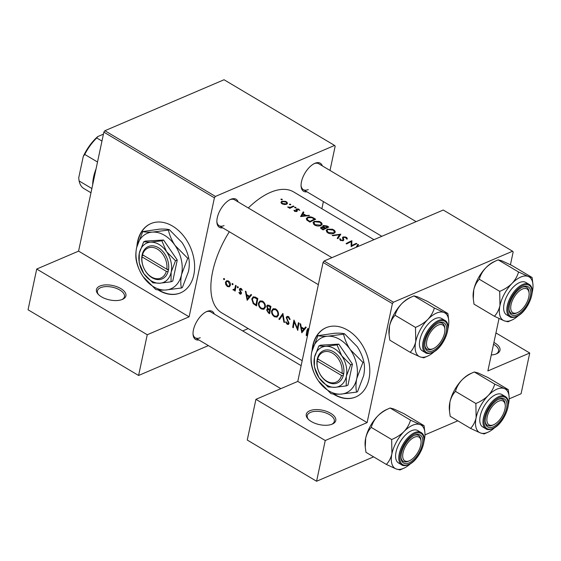 <?xml version="1.0" encoding="UTF-8"?>
<svg xmlns="http://www.w3.org/2000/svg" width="561" height="561" viewBox="0 0 561 561"><rect width="100%" height="100%" fill="white"/><g stroke="black" fill="none" stroke-linecap="round" stroke-linejoin="round"><path stroke-width="0.84" d="M493.918 342.476A15.07 7.363 -168 0 1 496.604 353.788A15.07 7.363 -168 0 1 496.492 353.844A15.07 7.363 -168 0 1 491.268 354.966M495.987 354.04A13.815 6.753 12 0 0 498.54 351.102A13.815 6.753 12 0 0 493.547 344.251M309.777 410.75A15.07 7.363 -168 0 1 330.611 413.261A15.07 7.363 -168 0 1 332.371 424.067A15.07 7.363 -168 0 1 332.259 424.116A15.07 7.363 -168 0 1 307.947 418.871A15.07 7.363 -168 0 1 309.777 410.75M331.747 424.312A13.815 6.753 12 0 0 334.3 421.374A13.815 6.753 12 0 0 326.158 413.057A13.815 6.753 12 0 0 310.485 412.384A13.815 6.753 12 0 0 307.274 415.631A13.815 6.753 12 0 0 308.41 419.355M99.928 286.04A15.07 7.363 -168 0 1 120.762 288.55A15.07 7.363 -168 0 1 122.522 299.35A15.07 7.363 -168 0 1 122.41 299.399A15.07 7.363 -168 0 1 98.098 294.16A15.07 7.363 -168 0 1 99.928 286.04M121.905 299.602A13.815 6.753 12 0 0 124.458 296.664A13.815 6.753 12 0 0 116.316 288.347A13.815 6.753 12 0 0 100.636 287.667A13.815 6.753 12 0 0 97.432 290.921A13.815 6.753 12 0 0 98.568 294.644M158.02 289.876A37.678 27.012 -113.2 0 0 158.861 290.395A37.678 27.012 -113.2 0 0 180.516 292.877A37.678 27.012 -113.2 0 0 194.295 261.517A37.678 27.012 -113.2 0 0 172.529 226.076A37.678 27.012 -113.2 0 0 150.874 223.594A37.678 27.012 -113.2 0 0 136.891 246.482M158.679 289.953A37.678 27.012 -113.2 0 0 159.184 290.254A37.678 27.012 -113.2 0 0 180.677 292.807M198.889 339.959A16.332 8.12 -59.3 0 1 193.068 334.531A16.332 8.12 -59.3 0 1 206.743 311.523A16.332 8.12 -59.3 0 1 206.869 311.474A16.332 8.12 -59.3 0 1 214.288 314.048M301.131 365.66L210.67 311.895A15.07 7.496 120.7 0 0 206.146 311.811M222.724 227.836A16.332 8.12 -59.3 0 1 216.904 222.408A16.332 8.12 -59.3 0 1 230.571 199.4A16.332 8.12 -59.3 0 1 230.697 199.344A16.332 8.12 -59.3 0 1 238.123 201.918M331.923 257.667L234.498 199.765A15.07 7.496 120.7 0 0 229.982 199.688M306.93 191.806A16.332 8.12 -59.3 0 1 301.11 186.378A16.332 8.12 -59.3 0 1 314.784 163.37A16.332 8.12 -59.3 0 1 314.91 163.314A16.332 8.12 -59.3 0 1 322.337 165.888M416.129 221.63L318.711 163.735A15.07 7.496 120.7 0 0 314.188 163.651M333.206 393.99A37.678 27.012 -113.2 0 0 334.04 394.502A37.678 27.012 -113.2 0 0 355.702 396.992A37.678 27.012 -113.2 0 0 369.475 365.632A37.678 27.012 -113.2 0 0 347.715 330.191A37.678 27.012 -113.2 0 0 326.053 327.701A37.678 27.012 -113.2 0 0 312.07 350.59M333.865 394.06A37.678 27.012 -113.2 0 0 334.363 394.369A37.678 27.012 -113.2 0 0 355.863 396.922M305.612 326.958L304.139 328.753L301.166 326.986L300.675 324.027L300.03 323.641L301.818 332.792L306.257 327.344L305.612 326.958M288.985 322.975L287.309 323.571L286.152 321.881L285.556 322.014L287.148 324.272L288.382 324.468L288.985 323.55L286.797 317.842L287.281 317.182L288.333 317.337L289.525 319.433L290.156 319.391L288.494 316.572L287.029 316.39L286.208 317.477L288.102 322.028L288.074 323.704L289.006 323.304M284.497 322.505L282.884 313.452L278.866 319.153L279.497 319.532L282.604 315.058L283.866 322.126L284.497 322.505M265.36 307.14C265.598 304.658 264.694 302.681 262.653 301.208L260.009 300.892L258.46 303.08C258.277 305.556 259.259 307.519 261.398 308.971L263.915 309.314L265.36 307.14M256.587 305.913A70.342 34.978 -59.3 0 1 257.829 298.564L255.795 297.351L253.207 296.79L251.756 298.985L253.214 303.627L256.587 305.913M238.299 287.548L237.878 286.601L237.205 286.895L237.626 287.842L238.299 287.548M237.878 286.601L237.205 286.895L237.892 286.608M242.31 290.065L241.09 288.508L240.01 288.361L239.365 289.252L240.823 293.038L240.087 293.389L239.351 292.337L238.874 292.554L239.989 294.041L240.879 294.181L241.419 293.361L239.961 289.574L240.985 289.195L241.812 290.339L242.31 290.065M239.961 289.574L241.616 288.929M241.426 292.786L240.087 293.389M250.963 294.483L249.491 296.278L246.517 294.511L246.027 291.545L245.381 291.166L247.17 300.317L251.609 294.862L250.963 294.483M308.978 328.746L307.835 328.585L306.951 330.464A70.342 34.978 120.7 0 0 306.187 335.394L306.776 335.744A70.342 34.978 -59.3 0 1 307.526 330.885L308.809 329.503L308.15 329.433L308.901 329.111M235.157 291.075A70.342 34.978 -59.3 0 1 236.139 285.668L235.55 285.318A70.342 34.978 120.7 0 0 235.178 287.155L234.736 288.943L232.906 289.637L233.39 290.121L234.694 289.939A70.342 34.978 120.7 0 0 234.568 290.724L235.157 291.075M234.281 290.212L235.382 289.644M234.203 289.574L233.6 289.532M224.589 279.406L224.176 278.452L223.502 278.754L223.916 279.701L224.589 279.406M224.176 278.452L223.502 278.754L224.183 278.459M230.389 285.283C230.578 283.48 229.94 282.05 228.46 280.998L226.588 280.745L225.431 282.33L225.767 284.63L227.45 286.594L229.414 286.797L230.389 285.283M233.081 284.448L232.668 283.501L231.988 283.803L232.408 284.75L233.081 284.448M232.668 283.501L231.988 283.803L232.675 283.508M268.165 308.557L266.58 309.917L268.424 312.947L269.701 313.711A70.342 34.978 -59.3 0 1 270.942 306.355L267.492 305.023L266.65 306.173L267.583 308.809L267.239 308.894M278.48 314.931C278.712 312.456 277.807 310.478 275.767 309.006L273.123 308.69L271.58 310.871C271.398 313.347 272.373 315.31 274.511 316.769L277.029 317.112L278.48 314.931M297.779 330.394A70.342 34.978 -59.3 0 1 299.02 323.045L298.438 322.694A70.342 34.978 120.7 0 0 297.4 328.494L293.978 320.043A70.342 34.978 120.7 0 0 292.737 327.4L293.326 327.75A70.342 34.978 -59.3 0 1 294.245 321.986L297.779 330.394M302.197 360.667L221.763 312.87A70.342 34.978 -59.3 0 1 229.323 231.756M248.299 207.97A70.342 34.978 -59.3 0 1 270.458 192.374A70.342 34.978 -59.3 0 1 293.634 191.932L373.963 239.673M357.238 246.833L357.876 244.323L356.109 247.317M351.13 246.609A70.342 34.978 -59.3 0 1 356.866 243.726L356.277 243.376A70.342 34.978 120.7 0 0 351.789 245.557L351.824 240.725A70.342 34.978 120.7 0 0 346.088 243.607L346.677 243.958A70.342 34.978 -59.3 0 1 351.207 241.609L351.13 246.609M347.203 239.112L347.098 237.92L345.492 236.966L343.037 236.952L342.498 237.576L343.044 239.589L342.729 240.248L341.032 240.087L340.499 238.909L339.608 238.79L340.373 240.389L343.346 240.585L343.858 239.898L343.297 237.703L343.62 237.303L345.864 237.633L346.361 238.916L347.315 238.79M343.044 239.589L342.61 240.823M337.848 238.713L340.808 234.182L332.217 235.368L332.848 235.739L339.566 234.687L337.217 238.341L337.848 238.713M334.209 233.243L335.296 232.1L334.686 230.543L332.47 229.225L327.287 229.161L326.151 230.417L327.736 232.878C330.022 233.986 332.175 234.105 334.209 233.243L334.482 231.988L333.62 232.892L328.304 232.52L326.986 230.501L327.876 229.512L333.157 230.08L334.482 231.988M323.052 229.919A70.342 34.978 -59.3 0 1 328.788 227.037L327.014 225.985L323.311 225.459L322.736 226.062L323.115 226.925L321.13 227.121L320.59 227.738L323.052 229.919M321.095 225.452L322.182 224.302L321.572 222.745L319.349 221.427L314.174 221.364L313.038 222.619L314.623 225.087C316.902 226.188 319.062 226.314 321.095 225.452L321.362 224.19L320.499 225.101L315.191 224.723L313.872 222.703L314.756 221.714L320.043 222.289L321.362 224.19M309.938 222.121A70.342 34.978 -59.3 0 1 315.675 219.239L313.641 218.033C311.523 216.763 309.483 216.525 307.519 217.331L306.292 218.629L306.741 219.982L309.938 222.121M300.605 216.581L309.448 215.543L305.997 215.389L303.024 213.622L303.866 212.226L303.228 211.848L300.605 216.581M299.798 210.312L298.41 208.987L296.39 208.944L295.97 209.379L296.285 211.083L293.95 210.235L294.574 211.28L296.895 211.42L297.323 210.971L297 209.288L299.798 210.312M296.327 211.602L297 209.288M296.503 210.796L296.166 211.623M295.85 207.872L295.773 207.346L294.756 207.226L294.834 207.759L295.998 207.549M294.672 207.633L294.756 207.226L294.834 207.759M289.806 208.362A70.342 34.978 -59.3 0 1 293.978 206.35L293.389 205.999A70.342 34.978 120.7 0 0 292 206.623L290.465 207.254L287.611 206.981L289.841 207.689A70.342 34.978 120.7 0 0 289.224 208.012L289.806 208.362M290.64 204.772L290.563 204.246L289.546 204.127L289.623 204.66L290.787 204.449M289.462 204.534L289.546 204.127L289.623 204.66M286.706 204.19L287.491 203.37L286.98 202.191L285.591 201.364L281.748 201.245L280.914 202.381L282.043 203.832L284.567 204.548L286.706 204.19M282.148 199.73L282.071 199.204L281.054 199.078L281.131 199.611L282.295 199.407M280.97 199.492L281.054 199.078L281.131 199.611M357.876 244.323L358.514 244.701L357.666 246.104L358.206 246.419M393.436 302.204L392.398 303.62L323.08 262.422L324.111 261.005L393.436 302.204L512.586 251.223L513.161 251.952L510.44 264.757M499.017 318.501L487.874 370.933L529.738 353.023L521.078 393.759L509.171 398.85M214.407 197.844L103.862 132.144L104.893 130.727L215.438 196.427L214.407 197.844L189.113 316.825L147.248 334.742L138.595 375.47L208.39 345.604M103.862 132.144L78.575 251.132L189.113 316.825M392.398 303.62L367.111 422.608L297.786 381.41L255.921 399.32L325.247 440.518L316.586 481.254L373.612 456.857M424.958 434.887L457.818 420.82M316.586 481.254L247.261 440.055L255.921 399.32M323.08 262.422L297.786 381.41M512.586 251.223L443.26 210.024L324.111 261.005M325.247 440.518L367.111 422.608M326.214 327.638A37.678 27.012 -113.2 0 0 312.554 348.767M215.438 196.427L334.594 145.439L335.169 146.169L330.008 170.446M323.388 201.581L321.874 208.713M242.696 330.927L248.193 328.578M138.595 375.47L28.05 309.777L36.71 269.042L78.575 251.132M104.893 130.727L224.049 79.746L334.594 145.439M193.033 333.879A15.07 7.496 120.7 0 0 195.27 337.806A15.07 7.496 120.7 0 0 200.235 337.715M216.869 221.749A15.07 7.496 120.7 0 0 219.099 225.683A15.07 7.496 120.7 0 0 224.063 225.592M301.075 185.719A15.07 7.496 120.7 0 0 303.312 189.653A15.07 7.496 120.7 0 0 308.277 189.555M151.035 223.523A37.678 27.012 -113.2 0 0 137.375 244.659M147.248 334.742L36.71 269.042M302.751 214.099L303.228 211.848M302.905 214.183L303.024 213.622M305.899 215.852L305.997 215.389M308.718 215.592L308.809 215.165M301.699 215.922L302.744 214.092L305.086 215.487L301.699 215.922L301.594 216.42M304.988 215.95L305.086 215.487M294.511 211.238L294.707 210.284M294.995 211.476L295.093 211.006M296.159 210.024L296.39 208.944M298.873 209.8L298.985 209.253M296.797 211.469L297.064 210.2M295.654 207.928L295.773 207.346M289.707 208.306L289.841 207.689M288.263 207.5L288.382 206.932M288.515 207.584L288.606 207.149M290.282 208.117L290.465 207.254M293.249 206.672L293.389 205.999M306.86 335.106L306.187 335.394M281.952 199.786L282.071 199.204M281.313 203.264L281.748 201.245M286.25 202.248L286.355 201.75M282.562 203.559L281.727 202.248L282.337 201.595L285.851 201.967L286.727 203.194L286.124 203.839L282.562 203.559L282.456 204.05M285.998 204.435L286.124 203.839M290.437 204.828L290.563 204.246M307.309 218.334L307.519 217.331M314.504 219.148A70.342 34.978 120.7 0 0 309.945 221.434L307.631 219.87L307.162 218.685L308.108 217.682L311.734 217.647L314.504 219.148L314.356 219.828M309.812 222.051L309.945 221.434M307.477 220.606L307.631 219.87M313.922 222.528L314.174 221.364M320.478 222.577L320.597 222.023M315.065 225.319L315.191 224.723M320.366 225.739L320.499 225.101M320.843 228.467L321.13 227.121M323.024 227.345L323.115 226.925M323.024 226.819L323.311 225.459M326.902 226.511L327.014 225.985M323.059 229.232L322.259 228.755L321.726 227.464L324.917 228.236A70.342 34.978 120.7 0 0 323.059 229.232L322.926 229.849M322.133 229.372L322.259 228.755M321.208 228.79L321.726 227.464M324.756 228.972L324.917 228.236M325.499 227.934L323.956 226.939L323.9 225.81L327.617 226.939A70.342 34.978 120.7 0 0 325.499 227.934L325.345 228.664M323.809 227.619L323.956 226.939M323.55 226.181L323.9 225.81M327.477 227.619L327.617 226.939M327.042 230.319L327.287 229.161M333.599 230.368L333.711 229.814M328.178 233.117L328.304 232.52M333.479 233.53L333.62 232.892M339.153 236.637L339.566 234.687M346.305 238.025L346.439 237.38M342.953 239.309L343.297 237.703M340.204 240.283L340.499 238.909M340.913 240.641L341.032 240.087M342.68 238.621L343.037 236.952M351.123 244.021L351.824 240.725M351.088 244.912L351.957 240.809M351.628 246.321L351.789 245.557M356.137 244.042L356.277 243.376M357.546 246.665L357.666 246.104M250.956 295.654L249.491 296.278M247.408 298.936L246.693 295.458L249.035 296.846L247.408 298.936L248.804 298.34M247.513 295.1L246.693 295.458M250.487 296.229L249.035 296.846M241.405 293.438L239.989 294.041M239.358 292.351L238.874 292.554M241.272 292.232L240.746 292.456M239.968 289.995L239.428 290.219M241.097 288.508L239.365 289.252M235.255 290.43L234.568 290.724M235.452 289.238L233.39 290.121M233.439 289.406L232.906 289.637M235.564 288.592L234.736 288.943M228.327 286.215L227.45 286.594M226.272 284.42L225.767 284.63M226.3 281.959L225.431 282.33M227.556 285.942L226.02 282.674L226.868 281.482L228.327 281.678L229.807 284.925L228.972 286.117L227.556 285.942M229 281.384L228.327 281.678M230.445 284.651L229.807 284.925M253.867 303.347L253.214 303.627M252.527 298.655L251.756 298.985M257.078 298.978A70.342 34.978 120.7 0 0 256.089 304.826L253.642 303.15L252.345 299.336L253.418 297.681L254.414 297.611L257.078 298.978L257.808 298.669M256.77 304.532L256.089 304.826M255.458 297.162L254.414 297.611M262.317 308.578L261.398 308.971M259.245 302.744L258.46 303.08M261.461 308.213C259.729 307.035 258.93 305.443 259.049 303.431L260.255 301.699L262.513 301.993C264.182 303.171 264.939 304.77 264.771 306.79L263.621 308.508L261.461 308.213M263.291 301.664L262.513 301.993M265.43 306.509L264.771 306.79M268.768 308.978L266.58 309.917M268.964 305.184L266.65 306.173M269.883 312.33L269.21 312.617L268.41 312.14L267.169 310.254L267.611 309.609L269.553 310.282A70.342 34.978 120.7 0 0 269.21 312.617L268.424 312.947M270.325 309.553L269.154 310.051M270.248 309.988L269.553 310.282M269.68 309.532L268.074 308.48L267.239 306.523L267.758 305.843L270.192 306.776A70.342 34.978 120.7 0 0 269.68 309.532L270.381 309.23M270.199 305.913L269.357 306.278M270.921 306.46L270.192 306.776M275.437 316.369L274.511 316.769M272.365 310.535L271.58 310.871M274.574 316.011C272.849 314.833 272.043 313.234 272.169 311.222L273.368 309.49L275.626 309.791C277.302 310.962 278.053 312.561 277.891 314.588L276.741 316.299L274.574 316.011M276.405 309.455L275.626 309.791M278.544 314.307L277.891 314.588M284.371 321.909L283.866 322.126M283.144 314.826L282.604 315.058M280.1 318.627L278.866 319.153M290.107 319.188L289.525 319.433M289.069 317.021L288.333 317.337M288.992 323.487L287.148 324.272M288.592 321.818L288.102 322.028M287.856 320.555L287.33 320.78M288.424 316.53L286.208 317.477M294.721 321.783L294.245 321.986M293.41 327.112L292.737 327.4M298.08 328.199L297.4 328.494M305.598 328.129L304.139 328.753M302.049 331.411L301.341 327.933L303.683 329.321L302.049 331.411L303.452 330.815M302.162 327.582L301.341 327.933M305.135 328.704L303.683 329.321M529.738 353.023L495.945 332.946M528.778 297.057A13.815 6.872 120.7 0 0 529.093 293.13A13.815 6.872 120.7 0 0 520.79 289.932A13.815 6.872 120.7 0 0 511.064 304.637A13.815 6.872 120.7 0 0 517.523 312.596A13.815 6.872 120.7 0 0 528.778 297.057M529.023 292.526A15.07 7.496 120.7 0 0 526.681 287.337A15.07 7.496 120.7 0 0 522.165 287.253A15.07 7.496 -59.3 0 1 526.681 287.337A15.07 7.496 -59.3 0 1 528.988 291.867L529.093 293.13M517.523 312.596L516.365 313.101A15.07 7.496 -59.3 0 1 511.281 313.248A15.07 7.496 -59.3 0 1 509.051 309.314A15.07 7.496 120.7 0 0 511.281 313.248A15.07 7.496 120.7 0 0 516.246 313.157M512.046 283.403A25.28 12.573 -59.3 0 1 520.762 277.05A25.28 12.573 -59.3 0 1 528.245 276.468L518.553 271.973C517.438 276.075 515.271 279.89 512.046 283.403C508.624 286.741 504.507 289.399 499.704 291.362L499.97 305.556C498.918 309.889 497.06 313.466 494.402 316.278L504.101 320.773L507.964 321.797L511.786 320.114A25.28 12.573 -59.3 0 1 504.101 320.773A25.28 12.573 -59.3 0 1 499.97 305.556A25.28 12.573 120.7 0 1 512.046 283.403M522.88 286.916A16.332 8.12 -59.3 0 1 530.383 296.369A16.332 8.12 -59.3 0 1 516.962 314.784A16.332 8.12 -59.3 0 1 509.086 309.974A16.332 8.12 -59.3 0 1 522.754 286.966A16.332 8.12 -59.3 0 1 522.88 286.916M519.591 282.541A18.843 9.369 120.7 0 0 505.643 298.824A18.843 9.369 120.7 0 0 506.548 314.819L509.732 316.713A18.843 9.369 -59.3 0 1 508.827 300.71A18.843 9.369 -59.3 0 1 522.775 284.434A18.843 9.369 -59.3 0 1 528.981 284.315L525.797 282.421A18.843 9.369 120.7 0 0 519.591 282.541M494.402 316.278L474.01 304.153L473.309 298.915L473.736 289.967C474.795 285.626 476.647 282.057 479.304 279.245C480.412 275.142 482.586 271.335 485.812 267.814C489.234 264.476 493.35 261.826 498.154 259.855L518.553 271.973M479.304 279.245L499.704 291.362M473.309 298.915L473.168 297.162A25.28 12.573 -59.3 0 1 473.736 289.967A25.28 12.573 -59.3 0 1 485.812 267.814A25.28 12.573 -59.3 0 1 494.332 261.545L498.154 259.855L502.018 260.879L511.709 265.374L532.109 277.499L528.245 276.468A25.28 12.573 -59.3 0 1 532.95 284.49A25.28 12.573 -59.3 0 1 532.375 291.685A25.28 12.573 -59.3 0 1 532.109 292.849M532.95 284.49L532.109 277.499M518.722 315.38A25.28 12.573 -59.3 0 1 511.786 320.114M444.564 333.094A13.815 6.872 120.7 0 0 444.88 329.16A13.815 6.872 120.7 0 0 436.577 325.962A13.815 6.872 120.7 0 0 426.851 340.667A13.815 6.872 120.7 0 0 433.309 348.626A13.815 6.872 120.7 0 0 444.564 333.094M444.81 328.557A15.07 7.496 120.7 0 0 442.475 323.367A15.07 7.496 120.7 0 0 437.952 323.283A15.07 7.496 -59.3 0 1 442.475 323.367A15.07 7.496 -59.3 0 1 444.775 327.897L444.88 329.16M433.309 348.626L432.152 349.138A15.07 7.496 -59.3 0 1 427.075 349.279A15.07 7.496 -59.3 0 1 424.838 345.352A15.07 7.496 120.7 0 0 427.075 349.279A15.07 7.496 120.7 0 0 432.04 349.187M410.196 352.308L389.797 340.183L389.096 334.952L389.53 325.997C390.582 321.663 392.441 318.087 395.091 315.275C396.206 311.173 398.373 307.365 401.599 303.845C405.021 300.507 409.137 297.856 413.941 295.885L417.805 296.916L427.496 301.411L447.895 313.529L444.032 312.505L434.34 308.01C433.232 312.112 431.058 315.92 427.833 319.433C424.411 322.771 420.294 325.429 415.491 327.4L415.757 341.586C414.705 345.92 412.847 349.496 410.196 352.308L419.887 356.803L423.751 357.834L427.573 356.144A25.28 12.573 -59.3 0 1 427.377 356.228A25.28 12.573 -59.3 0 1 419.887 356.803A25.28 12.573 -59.3 0 1 415.757 341.586A25.28 12.573 -59.3 0 1 427.833 319.433A25.28 12.573 -59.3 0 1 444.032 312.505A25.28 12.573 -59.3 0 1 448.737 320.527A25.28 12.573 -59.3 0 1 448.162 327.722A25.28 12.573 120.7 0 1 447.895 328.879M434.509 351.41A25.28 12.573 -59.3 0 1 427.573 356.144M432.748 350.814A16.332 8.12 -59.3 0 1 424.873 346.004A16.332 8.12 -59.3 0 1 438.548 323.003A16.332 8.12 -59.3 0 1 438.674 322.947A16.332 8.12 -59.3 0 1 446.177 332.4A16.332 8.12 -59.3 0 1 432.748 350.814M444.775 320.352L441.584 318.459A18.843 9.369 120.7 0 0 435.378 318.571A18.843 9.369 120.7 0 0 421.43 334.854A18.843 9.369 120.7 0 0 422.335 350.849L425.519 352.743A18.843 9.369 -59.3 0 1 424.614 336.747A18.843 9.369 -59.3 0 1 438.562 320.464A18.843 9.369 -59.3 0 1 444.775 320.352C453.281 324.3 443.478 348.521 432.159 352.673C428.877 353.753 426.662 353.774 425.519 352.743M395.091 315.275L415.491 327.4M389.096 334.952L388.955 333.192A25.28 12.573 -59.3 0 1 389.53 325.997A25.28 12.573 -59.3 0 1 401.599 303.845A25.28 12.573 -59.3 0 1 410.119 297.575L413.941 295.885L434.34 308.01M448.737 320.527L447.895 313.529M386.361 464.431L365.961 452.313L365.267 447.075L365.695 438.12C366.747 433.786 368.605 430.21 371.263 427.398C372.371 423.296 374.538 419.488 377.77 415.974C381.192 412.63 385.302 409.979 390.112 408.008L393.969 409.039L403.668 413.534L424.06 425.652L420.203 424.628L410.505 420.133C409.397 424.235 407.23 428.043 403.997 431.563C400.575 434.901 396.466 437.552 391.655 439.522L391.929 453.709C390.87 458.049 389.018 461.619 386.361 464.431L396.059 468.926L399.916 469.957L403.738 468.267A25.28 12.573 -59.3 0 1 403.541 468.351A25.28 12.573 -59.3 0 1 396.059 468.926A25.28 12.573 -59.3 0 1 391.929 453.709A25.28 12.573 -59.3 0 1 403.997 431.563A25.28 12.573 -59.3 0 1 420.203 424.628A25.28 12.573 -59.3 0 1 424.908 432.65A25.28 12.573 -59.3 0 1 424.333 439.845A25.28 12.573 120.7 0 1 424.067 441.002M410.673 463.533A25.28 12.573 -59.3 0 1 403.738 468.267M408.913 462.937A16.332 8.12 -59.3 0 1 401.038 458.127A16.332 8.12 -59.3 0 1 414.712 435.126A16.332 8.12 -59.3 0 1 414.838 435.07A16.332 8.12 -59.3 0 1 422.342 444.529A16.332 8.12 -59.3 0 1 408.913 462.937M409.474 460.749A13.815 6.872 120.7 0 0 420.729 445.217A13.815 6.872 120.7 0 0 421.045 441.283A13.815 6.872 120.7 0 0 412.749 438.092A13.815 6.872 120.7 0 0 403.022 452.797A13.815 6.872 120.7 0 0 409.474 460.749L408.324 461.261A15.07 7.496 -59.3 0 1 403.24 461.401A15.07 7.496 -59.3 0 1 401.003 457.474A15.07 7.496 120.7 0 0 403.24 461.401A15.07 7.496 120.7 0 0 408.205 461.31M420.939 432.475L417.756 430.582A18.843 9.369 120.7 0 0 411.55 430.701A18.843 9.369 120.7 0 0 397.595 446.977A18.843 9.369 120.7 0 0 398.506 462.972L401.69 464.866A18.843 9.369 -59.3 0 1 400.778 448.87A18.843 9.369 -59.3 0 1 414.733 432.594A18.843 9.369 -59.3 0 1 420.939 432.475C429.445 436.423 419.649 460.644 408.331 464.803C405.042 465.875 402.826 465.896 401.69 464.866M371.263 427.398L391.655 439.522M365.267 447.075L365.12 445.315A25.28 12.573 -59.3 0 1 365.695 438.12A25.28 12.573 -59.3 0 1 377.77 415.974A25.28 12.573 -59.3 0 1 386.291 409.698L390.112 408.008L410.505 420.133M424.908 432.65L424.06 425.652M420.974 440.687A15.07 7.496 120.7 0 0 418.639 435.49A15.07 7.496 120.7 0 0 414.116 435.406A15.07 7.496 -59.3 0 1 418.639 435.49A15.07 7.496 -59.3 0 1 420.939 440.027L421.045 441.283M488.21 395.526A25.28 12.573 -59.3 0 1 496.927 389.173A25.28 12.573 -59.3 0 1 504.416 388.598L494.718 384.103C493.61 388.205 491.436 392.013 488.21 395.526C484.788 398.864 480.672 401.522 475.868 403.492L476.135 417.679C475.083 422.012 473.225 425.589 470.574 428.401L480.265 432.896L484.129 433.926L487.951 432.236A25.28 12.573 -59.3 0 1 480.265 432.896A25.28 12.573 -59.3 0 1 476.135 417.679A25.28 12.573 120.7 0 1 488.21 395.526M499.052 399.039A16.332 8.12 -59.3 0 1 506.555 408.492A16.332 8.12 -59.3 0 1 493.126 426.907A16.332 8.12 -59.3 0 1 485.251 422.096A16.332 8.12 -59.3 0 1 498.925 399.095A16.332 8.12 -59.3 0 1 499.052 399.039M505.188 404.649A15.07 7.496 120.7 0 0 502.852 399.46A15.07 7.496 120.7 0 0 498.329 399.376A15.07 7.496 -59.3 0 1 502.852 399.46A15.07 7.496 -59.3 0 1 505.152 403.99L505.258 405.252A13.815 6.872 120.7 0 0 496.955 402.055A13.815 6.872 120.7 0 0 487.228 416.76A13.815 6.872 120.7 0 0 493.687 424.719A13.815 6.872 120.7 0 0 504.942 409.186A13.815 6.872 120.7 0 0 505.258 405.252M495.756 394.663A18.843 9.369 120.7 0 0 481.808 410.947A18.843 9.369 120.7 0 0 482.712 426.942L485.903 428.835A18.843 9.369 -59.3 0 1 484.992 412.84A18.843 9.369 -59.3 0 1 498.946 396.557A18.843 9.369 -59.3 0 1 505.152 396.445L501.969 394.551A18.843 9.369 120.7 0 0 495.756 394.663M470.574 428.401L450.174 416.276L449.48 411.045L449.908 402.09C450.96 397.756 452.818 394.18 455.469 391.368C456.584 387.265 458.751 383.458 461.976 379.937C465.399 376.599 469.515 373.949 474.318 371.978L494.718 384.103M455.469 391.368L475.868 403.492M449.48 411.045L449.333 409.285A25.28 12.573 -59.3 0 1 449.908 402.09A25.28 12.573 -59.3 0 1 461.976 379.937A25.28 12.573 -59.3 0 1 470.497 373.668L474.318 371.978L478.182 373.009L487.881 377.504L508.273 389.622L504.416 388.598A25.28 12.573 -59.3 0 1 509.115 396.62A25.28 12.573 -59.3 0 1 508.547 403.815A25.28 12.573 -59.3 0 1 508.273 404.972M509.115 396.62L508.273 389.622M494.886 427.503A25.28 12.573 -59.3 0 1 487.951 432.236M493.687 424.719L492.53 425.231A15.07 7.496 -59.3 0 1 487.453 425.371A15.07 7.496 -59.3 0 1 485.216 421.444A15.07 7.496 120.7 0 0 487.453 425.371A15.07 7.496 120.7 0 0 492.418 425.28M95.454 171.715A35.168 17.489 120.7 0 0 92.874 183.84M92.712 184.604A33.912 16.865 -59.3 0 1 96.064 168.847M91.878 188.538L79.115 180.951L78.715 177.851L83.273 156.414A32.657 16.241 -59.3 0 1 97.733 136.582L103.441 134.142M97.516 162.017L84.746 154.429L83.273 156.414M97.733 136.582L96.758 137.957A33.912 16.865 120.7 0 0 84.746 154.429M101.969 141.056L96.758 137.957M79.115 180.951A33.912 16.865 120.7 0 0 83.926 188.58L90.98 192.767M166.792 269.203L142.508 254.771L142.34 253.845L141.919 256.012A17.587 12.608 -113.2 0 0 152.038 277.723A17.587 12.608 -113.2 0 0 168.083 271.559L168.573 269.434L166.792 269.203A16.332 11.704 -113.2 0 0 157.389 249.119A16.332 11.704 -113.2 0 0 142.508 254.771M168.538 269.413A17.587 12.608 -113.2 0 0 158.419 247.703A17.587 12.608 -113.2 0 0 142.375 253.867M139.184 262.864L143.911 273.761L152.873 282.849L159.836 283.228L171.035 281.79L172.781 281.047L177.255 260.002L163.567 240.017L145.404 241.076L143.658 241.819L139.303 253.249L139.184 262.864M171.035 281.79L171.154 272.176L175.509 260.753L177.255 260.002M175.509 260.753L166.547 251.665L161.82 240.767L163.567 240.017M161.82 240.767L150.621 242.198L143.658 241.819M187.725 258.291L175.067 245.459C171.792 240.459 169.562 235.325 168.398 230.073L152.585 232.1A30.147 21.613 -113.2 0 0 136.611 247.696A30.147 21.613 -113.2 0 0 143.118 276.657A30.147 21.613 -113.2 0 0 165.6 290.023A30.147 21.613 -113.2 0 0 181.575 274.42A30.147 21.613 -113.2 0 0 175.067 245.459A30.147 21.613 -113.2 0 0 152.585 232.1C148.195 232.31 144.92 232.135 142.753 231.567L159.513 229.133C163.896 228.923 167.178 229.098 169.345 229.666L181.995 242.499C185.277 247.499 187.5 252.632 188.671 257.885C189.548 261.742 189.492 266.272 188.503 271.461L182.353 287.59L181.406 287.996C180.523 284.132 180.579 279.609 181.575 274.42L187.725 258.291L188.671 257.885M142.753 231.567L136.611 247.696C135.615 252.899 135.559 257.422 136.442 261.272C137.578 266.461 139.808 271.594 143.118 276.657L155.769 289.49C157.893 290.051 161.168 290.233 165.6 290.023L181.406 287.996M168.398 230.073L169.345 229.666M150.621 242.198A21.353 15.308 -113.2 0 0 139.303 253.249A21.353 15.308 -113.2 0 0 143.911 273.761A21.353 15.308 -113.2 0 0 159.836 283.228A21.353 15.308 -113.2 0 0 171.154 272.176A21.353 15.308 -113.2 0 0 166.547 251.665A21.353 15.308 -113.2 0 0 150.621 242.198M141.919 256.012L142.052 256.91L166.337 271.349L168.083 271.559M142.052 256.91A16.332 11.704 -113.2 0 0 151.463 276.994A16.332 11.704 -113.2 0 0 166.337 271.349M143.441 255.325L141.884 255.991M166.912 269.217L168.426 270.114M341.979 373.31L317.694 358.879L317.526 357.96L317.105 360.12A17.587 12.608 -113.2 0 0 327.224 381.831A17.587 12.608 -113.2 0 0 343.269 375.674L343.753 373.549L341.979 373.31A16.332 11.704 -113.2 0 0 332.568 353.234A16.332 11.704 -113.2 0 0 317.694 358.879M343.725 373.528A17.587 12.608 -113.2 0 0 333.599 351.817A17.587 12.608 -113.2 0 0 317.561 357.981M314.37 366.978L319.097 377.876L328.059 386.964L335.022 387.335L346.221 385.905L347.967 385.155L352.441 364.117L338.746 344.131L320.583 345.183L318.837 345.934L314.483 357.357L314.37 366.978M346.221 385.905L346.34 376.291L350.688 364.86L352.441 364.117M350.688 364.86L341.726 355.772L337 344.875L338.746 344.131M337 344.875L325.801 346.312L318.837 345.934M362.904 362.399L350.253 349.573C346.971 344.566 344.749 339.44 343.577 334.188L327.771 336.207A30.147 21.613 -113.2 0 0 311.79 351.81A30.147 21.613 -113.2 0 0 318.297 380.772A30.147 21.613 -113.2 0 0 340.779 394.131A30.147 21.613 -113.2 0 0 356.761 378.535A30.147 21.613 -113.2 0 0 350.253 349.573A30.147 21.613 -113.2 0 0 327.771 336.207C323.381 336.425 320.107 336.242 317.94 335.674L334.693 333.248C339.082 333.038 342.357 333.213 344.524 333.781L357.175 346.607C360.457 351.614 362.679 356.74 363.851 361.999C364.734 365.856 364.678 370.379 363.682 375.568L357.539 391.704L356.593 392.104C355.709 388.247 355.765 383.724 356.761 378.535L362.904 362.399L363.851 361.999M317.94 335.674L311.79 351.81C310.794 357.013 310.738 361.536 311.621 365.386C312.765 370.576 314.987 375.702 318.297 380.772L330.948 393.598C333.073 394.166 336.355 394.341 340.779 394.131L356.593 392.104M343.577 334.188L344.524 333.781M325.801 346.312A21.353 15.308 -113.2 0 0 314.483 357.357A21.353 15.308 -113.2 0 0 319.097 377.876A21.353 15.308 -113.2 0 0 335.022 387.335A21.353 15.308 -113.2 0 0 346.34 376.291A21.353 15.308 -113.2 0 0 341.726 355.772A21.353 15.308 -113.2 0 0 325.801 346.312M317.105 360.12L317.238 361.025L341.523 375.456L343.269 375.674M317.238 361.025A16.332 11.704 -113.2 0 0 326.642 381.101A16.332 11.704 -113.2 0 0 341.523 375.456M318.627 359.433L317.07 360.099M342.091 373.324L343.613 374.229M291.853 207.325L292 206.623M307.687 330.141L306.951 330.464M313.529 218.566L313.641 218.033M309.349 221.777L309.483 221.16M324.854 228.923L325.114 227.703M343.178 240.662L343.563 238.86M240.704 291.257L240.157 291.496M235.893 286.846L235.178 287.155M256.04 304.791L255.262 305.128M257.169 298.172L256.328 298.529M523.203 285.409A18.085 8.997 120.7 0 0 508.329 305.808A18.085 8.997 120.7 0 0 516.639 316.285A18.085 8.997 120.7 0 0 531.512 295.885A18.085 8.997 120.7 0 0 523.203 285.409M432.426 352.315A18.085 8.997 120.7 0 0 447.299 331.923A18.085 8.997 120.7 0 0 438.99 321.446A18.085 8.997 120.7 0 0 424.116 341.838A18.085 8.997 120.7 0 0 432.426 352.315M408.597 464.438A18.085 8.997 120.7 0 0 423.471 444.046A18.085 8.997 120.7 0 0 415.154 433.569A18.085 8.997 120.7 0 0 400.281 453.968A18.085 8.997 120.7 0 0 408.597 464.438M499.367 397.539A18.085 8.997 120.7 0 0 484.494 417.931A18.085 8.997 120.7 0 0 492.803 428.408A18.085 8.997 120.7 0 0 507.684 408.015A18.085 8.997 120.7 0 0 499.367 397.539M296.776 209.519L296.334 211.602M281.727 202.248L281.482 203.426M286.72 203.229L286.496 204.281M307.162 218.685L306.86 220.101M313.872 222.703L313.55 224.232M323.55 226.209L323.29 227.408M326.986 230.501L326.663 232.023M343.044 239.877L342.855 240.774M240.536 293.445L241.44 293.059M240.304 289.111L241.335 288.677M234.232 289.56L235.487 289.027M226.868 281.482L228.257 280.886M228.972 286.117L230.333 285.535M253.418 297.681L255.073 296.972M260.255 301.699L262.071 300.92M263.621 308.508L265.185 307.835M267.611 309.609L268.894 309.062M267.758 305.843L269.105 305.261M273.368 309.49L275.185 308.711M276.741 316.299L278.298 315.633M287.281 317.182L288.585 316.628M303.312 189.653L381.824 236.314M509.732 316.713C510.875 317.743 513.084 317.715 516.372 316.642C527.501 312.491 537.571 288.684 528.981 284.315M318.346 284.665L219.099 225.683M485.903 428.835C487.039 429.866 489.255 429.845 492.544 428.765C503.673 424.621 513.736 400.806 505.152 396.445M195.27 337.806L280.837 388.661"/></g></svg>
